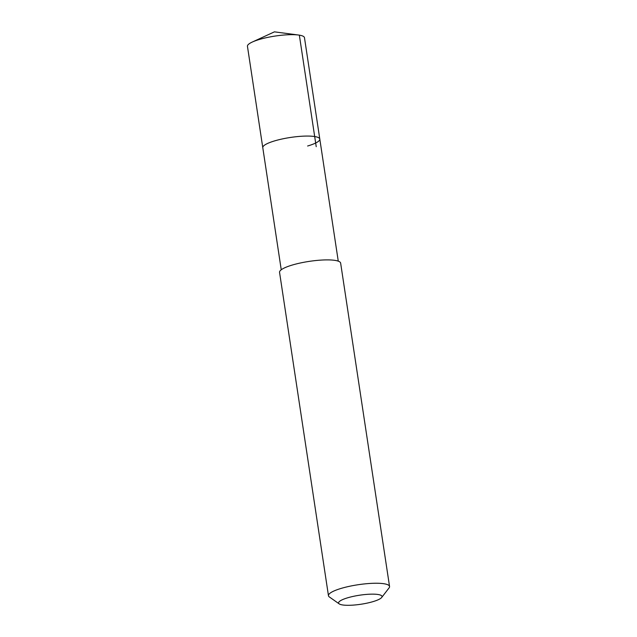 <?xml version="1.0" encoding="UTF-8"?>
<svg xmlns="http://www.w3.org/2000/svg" width="637" height="637" viewBox="0 0 637 637"><rect width="100%" height="100%" fill="white"/><g stroke="black" fill="none" stroke-linecap="round" stroke-linejoin="round"><path stroke-width="0.96" d="M338.263 261.154L304.47 37.687A28.832 5.996 171.4 0 0 298.578 35.035A28.832 5.996 171.4 0 0 259.641 39.39A28.832 5.996 171.4 0 0 252.292 42.042A28.832 5.996 171.4 0 0 247.451 46.31L262.786 147.704A28.832 5.996 -8.6 0 1 274.977 140.785A28.832 5.996 -8.6 0 1 304.088 136.127A28.832 5.996 -8.6 0 1 319.806 139.081A28.832 5.996 -8.6 0 1 307.615 146.008M319.806 139.081A28.832 5.996 171.4 0 0 304.088 136.127A28.832 5.996 171.4 0 0 274.977 140.785A28.832 5.996 171.4 0 0 262.786 147.704L281.243 269.777M389.549 586.47L340.644 263.129A30.894 6.426 171.4 0 0 323.811 259.96A30.894 6.426 171.4 0 0 292.614 264.944A30.894 6.426 171.4 0 0 279.555 272.365L328.461 595.714A30.894 6.426 -8.6 0 1 341.52 588.293A30.894 6.426 -8.6 0 1 372.709 583.309A30.894 6.426 -8.6 0 1 389.549 586.47A30.894 6.426 -8.6 0 1 389.056 587.927L381.682 597.474A21.969 4.57 -8.6 0 1 372.741 601.71A21.969 4.57 -8.6 0 1 339.226 603.892A21.969 4.57 -8.6 0 1 347.874 597.737A21.969 4.57 -8.6 0 1 372.08 594.146A21.969 4.57 -8.6 0 1 381.682 597.474M339.226 603.892L329.361 596.957A30.894 6.426 -8.6 0 1 328.461 595.714M299.35 35.154L316.223 146.693M252.292 42.042L274.428 31.85L298.578 35.035"/></g></svg>
